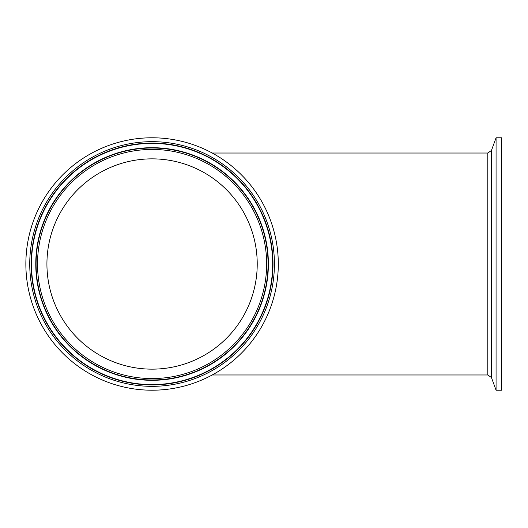 <?xml version="1.0" encoding="UTF-8"?>
<svg xmlns="http://www.w3.org/2000/svg" width="528" height="528" viewBox="0 0 528 528"><rect width="100%" height="100%" fill="white"/><g stroke="black" fill="none" stroke-linecap="round" stroke-linejoin="round"><path stroke-width="0.79" d="M496.069 137.782L496.069 390.218L501.6 390.218L501.6 137.782L496.069 137.782L491.449 150.473L487.799 153.028L487.799 374.972L491.449 377.527L491.449 150.473M152.077 158.855A105.145 105.145 0 0 0 61.017 316.576A105.145 105.145 0 0 0 243.137 316.576A105.145 105.145 0 0 0 152.077 158.855M152.077 137.782A126.218 126.218 0 0 0 42.775 327.109A126.218 126.218 0 0 0 261.386 327.109A126.218 126.218 0 0 0 152.077 137.782M266.64 264A114.563 114.563 0 0 1 94.796 363.211A114.563 114.563 0 0 1 94.796 164.789A114.563 114.563 0 0 1 266.64 264M268.066 264A115.988 115.988 0 0 0 94.083 163.548A115.988 115.988 0 0 0 94.083 364.452A115.988 115.988 0 0 0 268.066 264M35.772 264A116.305 116.305 0 0 1 152.077 147.695A116.305 116.305 0 0 1 268.382 264A116.305 116.305 0 0 1 152.077 380.305A116.305 116.305 0 0 1 35.772 264M29.74 264A122.338 122.338 0 0 0 213.246 369.95A122.338 122.338 0 0 0 213.246 158.05A122.338 122.338 0 0 0 29.74 264M31.172 264A120.905 120.905 0 0 1 152.077 143.095A120.905 120.905 0 0 1 272.989 264A120.905 120.905 0 0 1 152.077 384.905A120.905 120.905 0 0 1 31.172 264M31.482 264A120.595 120.595 0 0 1 152.077 143.405A120.595 120.595 0 0 1 272.672 264A120.595 120.595 0 0 1 152.077 384.595A120.595 120.595 0 0 1 31.482 264M491.449 377.527L496.069 390.218M212.21 374.972L487.799 374.972M212.21 153.028L487.799 153.028"/></g></svg>
